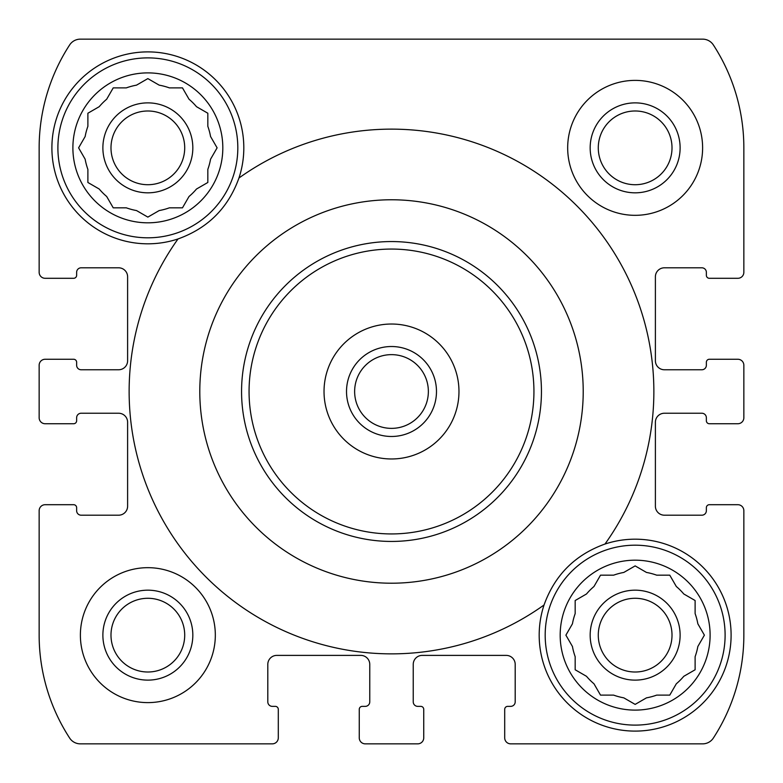 <?xml version="1.0" encoding="UTF-8"?>
<svg xmlns="http://www.w3.org/2000/svg" width="783" height="783" viewBox="0 0 783 783"><rect width="100%" height="100%" fill="white"/><g stroke="black" fill="none" stroke-linecap="round" stroke-linejoin="round"><path stroke-width="1.17" d="M625.93 571.208L623.806 572.442A63.726 63.726 0 0 0 613.618 575.172L600.522 575.172L593.974 586.506A63.726 63.726 0 0 0 586.506 593.974L575.172 600.522L575.172 613.618A63.726 63.726 0 0 0 572.442 623.806L565.894 635.15L572.442 646.484A63.726 63.726 0 0 0 575.172 656.683L575.172 669.768L577.306 671.002M575.172 656.683L575.172 669.768L586.506 676.316A63.726 63.726 0 0 0 593.974 683.784L595.197 685.908M593.974 683.784L600.522 695.118L613.618 695.118A63.726 63.726 0 0 0 623.806 697.849L635.15 704.397L646.484 697.849A63.726 63.726 0 0 0 656.683 695.118L669.768 695.118L671.002 692.994M656.683 695.118L669.768 695.118L676.316 683.784A63.726 63.726 0 0 0 683.784 676.316L685.908 675.093M683.784 676.316L695.118 669.768L695.118 656.683A63.726 63.726 0 0 0 697.849 646.484L699.082 644.36M699.082 625.93L697.849 623.806A63.726 63.726 0 0 0 695.118 613.618L695.118 600.522L692.994 599.289M695.118 613.618L695.118 600.522L683.784 593.974A63.726 63.726 0 0 0 676.316 586.506L669.768 575.172L656.683 575.172A63.726 63.726 0 0 0 646.484 572.442L644.36 571.208M138.64 83.918L136.516 85.151A63.726 63.726 0 0 0 126.317 87.882L113.232 87.882L106.684 99.216A63.726 63.726 0 0 0 99.216 106.684L87.882 113.232L87.882 126.317A63.726 63.726 0 0 0 85.151 136.516L78.603 147.85L85.151 159.194A63.726 63.726 0 0 0 87.882 169.382L87.882 182.478L90.006 183.711M87.882 169.382L87.882 182.478L99.216 189.026A63.726 63.726 0 0 0 106.684 196.494L107.907 198.618M106.684 196.494L113.232 207.828L126.317 207.828A63.726 63.726 0 0 0 136.516 210.558L147.85 217.106L159.194 210.558A63.726 63.726 0 0 0 169.382 207.828L182.478 207.828L183.711 205.694M169.382 207.828L182.478 207.828L189.026 196.494A63.726 63.726 0 0 0 196.494 189.026L198.618 187.803M196.494 189.026L207.828 182.478L207.828 169.382A63.726 63.726 0 0 0 210.558 159.194L211.792 157.07M211.792 138.64L210.558 136.516A63.726 63.726 0 0 0 207.828 126.317L207.828 113.232L205.694 111.998M207.828 126.317L207.828 113.232L196.494 106.684A63.726 63.726 0 0 0 189.026 99.216L182.478 87.882L169.382 87.882A63.726 63.726 0 0 0 159.194 85.151L157.07 83.918M215.325 635.15A67.475 67.475 0 0 0 147.85 567.675A67.475 67.475 0 0 0 80.385 635.15A67.475 67.475 0 0 0 147.85 702.615A67.475 67.475 0 0 0 215.325 635.15M709.369 278.298L737.85 278.298A6 6 0 0 0 743.85 272.298L743.85 147.85A188.918 188.918 0 0 0 713.362 44.954A12.743 12.743 0 0 0 702.674 39.15L80.326 39.15A12.743 12.743 0 0 0 69.638 44.954A188.918 188.918 0 0 0 39.15 147.85L39.15 272.298A6 6 0 0 0 45.15 278.298L73.631 278.298A2.995 2.995 0 0 0 76.636 275.303L76.636 272.298A4.502 4.502 0 0 1 81.129 267.806L118.615 267.806A8.995 8.995 0 0 1 127.609 276.8L127.609 360.767A8.995 8.995 0 0 1 118.615 369.762L81.129 369.762A4.502 4.502 0 0 1 76.636 365.26L76.636 362.265A2.995 2.995 0 0 0 73.631 359.26L45.15 359.26A6 6 0 0 0 39.15 365.26L39.15 417.74A6 6 0 0 0 45.15 423.74L73.631 423.74A2.995 2.995 0 0 0 76.636 420.735L76.636 417.74A4.502 4.502 0 0 1 81.129 413.238L118.615 413.238A8.995 8.995 0 0 1 127.609 422.233L127.609 506.2A8.995 8.995 0 0 1 118.615 515.194L81.129 515.194A4.502 4.502 0 0 1 76.636 510.702L76.636 507.697A2.995 2.995 0 0 0 73.631 504.702L45.15 504.702A6 6 0 0 0 39.15 510.702L39.15 635.15A188.918 188.918 0 0 0 69.638 738.046A12.743 12.743 0 0 0 80.326 743.85L272.298 743.85A6 6 0 0 0 278.298 737.85L278.298 709.369A2.995 2.995 0 0 0 275.303 706.364L272.298 706.364A4.502 4.502 0 0 1 267.806 701.871L267.806 664.385A8.995 8.995 0 0 1 276.8 655.391L360.767 655.391A8.995 8.995 0 0 1 369.762 664.385L369.762 701.871A4.502 4.502 0 0 1 365.26 706.364L362.265 706.364A2.995 2.995 0 0 0 359.26 709.369L359.26 737.85A6 6 0 0 0 365.26 743.85L417.74 743.85A6 6 0 0 0 423.74 737.85L423.74 709.369A2.995 2.995 0 0 0 420.735 706.364L417.74 706.364A4.502 4.502 0 0 1 413.238 701.871L413.238 664.385A8.995 8.995 0 0 1 422.233 655.391L506.2 655.391A8.995 8.995 0 0 1 515.194 664.385L515.194 701.871A4.502 4.502 0 0 1 510.702 706.364L507.697 706.364A2.995 2.995 0 0 0 504.702 709.369L504.702 737.85A6 6 0 0 0 510.702 743.85L702.674 743.85A12.743 12.743 0 0 0 713.362 738.046A188.918 188.918 0 0 0 743.85 635.15L743.85 510.702A6 6 0 0 0 737.85 504.702L709.369 504.702A2.995 2.995 0 0 0 706.364 507.697L706.364 510.702A4.502 4.502 0 0 1 701.871 515.194L664.385 515.194A8.995 8.995 0 0 1 655.391 506.2L655.391 422.233A8.995 8.995 0 0 1 664.385 413.238L701.871 413.238A4.502 4.502 0 0 1 706.364 417.74L706.364 420.735A2.995 2.995 0 0 0 709.369 423.74L737.85 423.74A6 6 0 0 0 743.85 417.74L743.85 365.26A6 6 0 0 0 737.85 359.26L709.369 359.26A2.995 2.995 0 0 0 706.364 362.265L706.364 365.26A4.502 4.502 0 0 1 701.871 369.762L664.385 369.762A8.995 8.995 0 0 1 655.391 360.767L655.391 276.8A8.995 8.995 0 0 1 664.385 267.806L701.871 267.806A4.502 4.502 0 0 1 706.364 272.298L706.364 275.303A2.995 2.995 0 0 0 709.369 278.298M702.615 147.85A67.475 67.475 0 0 0 635.15 80.385A67.475 67.475 0 0 0 567.675 147.85A67.475 67.475 0 0 0 635.15 215.325A67.475 67.475 0 0 0 702.615 147.85M544.048 604.985A95.957 95.957 0 0 0 645.358 730.559A95.957 95.957 0 0 0 728.934 614.851A95.957 95.957 0 0 0 604.985 544.048C575.094 554.765 554.775 575.074 544.048 604.985A262.393 262.393 0 0 1 178.015 238.952A95.957 95.957 0 0 1 51.893 147.85A95.957 95.957 0 0 1 163.128 53.117A95.957 95.957 0 0 1 238.952 178.015C228.225 207.926 207.906 228.235 178.015 238.952M199.792 391.5A191.708 191.708 0 0 1 567.049 314.443A191.708 191.708 0 0 1 430.865 579.126A191.708 191.708 0 0 1 199.792 391.5M238.952 178.015A262.393 262.393 0 0 1 604.985 544.048M39.15 417.74L39.15 365.26M39.15 272.298L39.15 147.85M417.74 743.85L365.26 743.85M272.298 743.85L80.326 743.85M743.85 365.26L743.85 417.74M743.85 510.702L743.85 635.15M734.102 278.298L737.85 278.298M713.362 44.954A188.918 188.918 0 0 1 743.85 147.85L743.85 272.298M80.326 39.15L408.52 39.15M554.403 39.15L702.674 39.15M45.15 278.298L48.898 278.298M737.85 359.26L734.102 359.26M734.102 423.74L737.85 423.74M737.85 504.702L734.102 504.702M504.702 734.102L504.702 737.85M702.674 743.85L510.702 743.85M423.74 737.85L423.74 734.102M359.26 734.102L359.26 737.85M278.298 737.85L278.298 734.102M48.898 504.702L45.15 504.702M69.638 738.046A188.918 188.918 0 0 1 39.15 635.15L39.15 510.702M45.15 423.74L48.898 423.74M48.898 359.26L45.15 359.26M102.876 147.85A44.983 44.983 0 0 1 170.342 108.896A44.983 44.983 0 0 1 170.342 186.804A44.983 44.983 0 0 1 102.876 147.85M126.317 87.882L113.232 87.882L111.998 90.006M99.216 106.684L97.092 107.907M157.07 211.792L159.194 210.558M183.711 90.006L182.478 87.882M110.99 147.85A36.86 36.86 0 0 1 166.28 115.933A36.86 36.86 0 0 1 166.28 179.777A36.86 36.86 0 0 1 110.99 147.85M102.876 635.15A44.983 44.983 0 0 1 170.342 596.196A44.983 44.983 0 0 1 170.342 674.104A44.983 44.983 0 0 1 102.876 635.15M110.99 635.15A36.86 36.86 0 0 1 166.28 603.223A36.86 36.86 0 0 1 166.28 667.067A36.86 36.86 0 0 1 110.99 635.15M72.888 147.85A74.972 74.972 0 0 1 185.336 82.929A74.972 74.972 0 0 1 185.336 212.78A74.972 74.972 0 0 1 72.888 147.85M210.558 159.194L217.106 147.85L210.558 136.516M159.194 85.151L147.85 78.603L136.516 85.151M57.893 147.85A89.957 89.957 0 0 1 192.833 69.941A89.957 89.957 0 0 1 192.833 225.758A89.957 89.957 0 0 1 57.893 147.85M590.167 635.15A44.983 44.983 0 0 1 657.632 596.196A44.983 44.983 0 0 1 657.632 674.104A44.983 44.983 0 0 1 590.167 635.15M613.618 575.172L600.522 575.172L599.289 577.306M586.506 593.974L584.382 595.197M644.36 699.082L646.484 697.849M671.002 577.306L669.768 575.172M598.281 635.15A36.86 36.86 0 0 1 653.58 603.223A36.86 36.86 0 0 1 653.58 667.067A36.86 36.86 0 0 1 598.281 635.15M590.167 147.85A44.983 44.983 0 0 1 657.632 108.896A44.983 44.983 0 0 1 657.632 186.804A44.983 44.983 0 0 1 590.167 147.85M598.281 147.85A36.86 36.86 0 0 1 653.58 115.933A36.86 36.86 0 0 1 653.58 179.777A36.86 36.86 0 0 1 598.281 147.85M560.178 635.15A74.972 74.972 0 0 1 672.626 570.22A74.972 74.972 0 0 1 672.626 700.071A74.972 74.972 0 0 1 560.178 635.15M565.894 635.15L572.442 646.484M697.849 646.484L704.397 635.15L697.849 623.806M646.484 572.442L635.15 565.894L623.806 572.442M545.183 635.15A89.957 89.957 0 0 1 680.124 557.242A89.957 89.957 0 0 1 680.124 713.059A89.957 89.957 0 0 1 545.183 635.15M249.063 391.5A142.437 142.437 0 0 1 462.724 268.148A142.437 142.437 0 0 1 462.724 514.852A142.437 142.437 0 0 1 249.063 391.5M391.5 324.025A67.475 67.475 0 0 1 449.931 425.238A67.475 67.475 0 0 1 333.069 425.238A67.475 67.475 0 0 1 391.5 324.025M241.565 391.5A149.935 149.935 0 0 1 466.472 261.649A149.935 149.935 0 0 1 466.472 521.351A149.935 149.935 0 0 1 241.565 391.5M391.5 346.517A44.983 44.983 0 0 1 430.454 413.992A44.983 44.983 0 0 1 352.546 413.992A44.983 44.983 0 0 1 391.5 346.517M391.5 354.64A36.86 36.86 0 0 1 423.427 409.93A36.86 36.86 0 0 1 359.573 409.93A36.86 36.86 0 0 1 391.5 354.64"/></g></svg>
